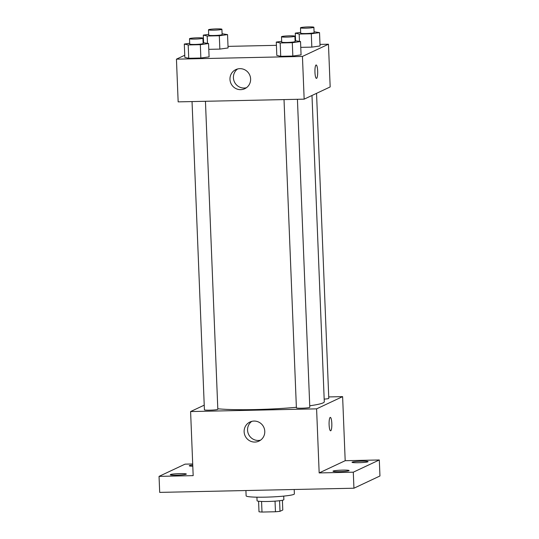 <?xml version="1.0" encoding="UTF-8"?>
<svg xmlns="http://www.w3.org/2000/svg" width="539" height="539" viewBox="0 0 539 539"><rect width="100%" height="100%" fill="white"/><g stroke="black" fill="none" stroke-linecap="round" stroke-linejoin="round"><path stroke-width="0.81" d="M275.031 501.142L275.463 511.76L261.994 512.05A12.747 1.132 -2.3 0 1 259.003 511.767L258.579 501.23M282.396 500.273L282.786 510.009L280.004 511.316A12.747 1.132 -2.3 0 1 275.463 511.76M279.579 500.718L280.004 511.316M283.723 496.109L283.864 499.666A13.414 1.193 177.7 0 1 270.511 501.398A13.414 1.193 177.7 0 1 257.063 500.744L256.921 497.187M261.563 501.452L261.994 512.05M245.912 490.537L246.128 495.84A24.14 2.143 -2.3 0 0 267.843 497.093A24.14 2.143 -2.3 0 0 293.876 494.357A24.14 2.143 -2.3 0 0 294.375 493.899L294.2 489.5M328.736 396.926L342.615 396.63L345.189 460.704L379.308 459.969L379.955 475.984L353.941 488.213L159.692 492.39L159.045 476.375L185.059 464.146L192.699 463.985M361.676 461.195A8.045 0.714 177.7 0 1 368.09 461.633A8.045 0.714 177.7 0 1 358.422 462.718A8.045 0.714 177.7 0 1 352.007 462.28A8.045 0.714 177.7 0 1 361.676 461.195M342.683 470.116A8.045 0.714 177.7 0 1 349.097 470.56A8.045 0.714 177.7 0 1 339.429 471.645A8.045 0.714 177.7 0 1 333.014 471.207A8.045 0.714 177.7 0 1 342.683 470.116M345.189 460.704L319.169 472.925L353.294 472.191L353.941 488.213M379.308 459.969L353.294 472.191M342.615 396.63L316.595 408.852L319.169 472.925M316.595 408.852L190.597 411.56L193.171 475.641L159.045 476.375M264.777 431.341A10.551 10.281 64.8 0 1 245.151 435.943A10.551 10.281 64.8 0 1 249.968 422.017A10.551 10.281 64.8 0 1 264.777 431.341M179.932 473.619A8.045 0.714 177.7 0 1 186.346 474.057A8.045 0.714 177.7 0 1 176.684 475.149A8.045 0.714 177.7 0 1 170.27 474.704A8.045 0.714 177.7 0 1 179.932 473.619M192.794 466.228A8.045 0.714 177.7 0 1 189.256 465.784A8.045 0.714 177.7 0 1 192.746 465.049M309.736 405.779A57.727 5.12 -2.3 0 0 323.097 402.882A57.727 5.12 -2.3 0 0 324.283 401.777L311.987 95.484M217.796 408.771A57.727 5.12 -2.3 0 0 296.376 407.295M190.597 411.56L204.234 405.153M192.039 101.568L204.416 409.815A6.704 0.593 -2.3 0 0 210.453 410.166A6.704 0.593 -2.3 0 0 217.682 409.404A6.704 0.593 -2.3 0 0 217.823 409.276L205.447 101.285M324.182 399.123A6.704 0.593 -2.3 0 0 328.655 398.503A6.704 0.593 -2.3 0 0 328.79 398.375L316.541 93.341M297.427 99.304L309.797 407.302A6.704 0.593 177.7 0 1 303.12 408.164A6.704 0.593 177.7 0 1 296.396 407.834L284.019 99.594M330.191 417.422A6.704 1.374 -91.2 0 1 330.319 417.395A6.704 1.374 -91.2 0 1 331.835 424.072A6.704 1.374 -91.2 0 1 330.609 430.802A6.704 1.374 -91.2 0 1 329.093 424.429A6.704 1.374 -91.2 0 1 330.191 417.422M330.313 417.395A6.704 1.374 -91.2 0 1 331.829 424.072A6.704 1.374 -91.2 0 1 330.602 430.802M260.58 440.147A10.551 10.281 64.8 0 1 251.76 421.377M319.998 44.4L328.46 44.218L330.171 86.934L304.158 99.156L178.16 101.871L176.442 59.155L184.756 55.247M228.017 46.374L276.413 45.337M203.095 42.669L208.553 43.524L209.092 56.878L200.858 58.023L188.738 58.286L184.843 57.397L184.304 44.05L189.694 43.295M320.058 45.97L311.832 47.122L300.769 47.358L311.832 47.122L320.058 45.97L319.526 32.623L311.293 33.775L299.172 34.031L295.278 33.142L300.668 32.394M328.46 44.218L302.44 56.44L176.442 59.155M228.078 47.951L219.851 49.103L208.788 49.339L219.851 49.103L228.078 47.951L227.546 34.604L219.312 35.749L207.192 36.012L203.297 35.123L208.687 34.368M295.076 40.694L300.533 41.55L301.072 54.897L292.839 56.049L280.711 56.305L276.817 55.416L276.285 42.069L281.675 41.314M302.44 56.44L304.158 99.156M250.622 78.937A10.551 10.281 64.8 0 1 230.995 83.532A10.551 10.281 64.8 0 1 235.812 69.605A10.551 10.281 64.8 0 1 250.622 78.937M316.043 65.01A6.704 1.374 -91.2 0 1 316.164 64.983A6.704 1.374 -91.2 0 1 317.68 71.66A6.704 1.374 -91.2 0 1 316.454 78.391A6.704 1.374 -91.2 0 1 314.944 72.024A6.704 1.374 -91.2 0 1 316.043 65.01M316.164 64.983A6.704 1.374 -91.2 0 1 317.68 71.66A6.704 1.374 -91.2 0 1 316.447 78.391M246.424 87.736A10.551 10.281 64.8 0 1 237.605 68.965M300.533 41.55L292.3 42.696L280.179 42.958L276.285 42.069M281.493 36.74L281.708 42.076A6.704 0.593 -2.3 0 0 287.738 42.426A6.704 0.593 -2.3 0 0 294.968 41.665A6.704 0.593 -2.3 0 0 295.109 41.537L294.894 36.201A6.704 0.593 -2.3 0 0 288.17 35.877A6.704 0.593 -2.3 0 0 281.493 36.74A6.704 0.593 -2.3 0 0 287.523 37.09A6.704 0.593 -2.3 0 0 294.759 36.329A6.704 0.593 -2.3 0 0 294.894 36.201M301.072 54.897L292.839 56.049L280.711 56.305L276.817 55.416M292.3 42.696L292.839 56.049M280.179 42.958L280.711 56.305M208.553 43.524L200.326 44.676L188.199 44.939L184.304 44.05M189.512 38.714L189.728 44.057A6.704 0.593 -2.3 0 0 195.758 44.407A6.704 0.593 -2.3 0 0 202.994 43.646A6.704 0.593 -2.3 0 0 203.129 43.518L202.913 38.181A6.704 0.593 -2.3 0 0 196.189 37.851A6.704 0.593 -2.3 0 0 189.512 38.714A6.704 0.593 -2.3 0 0 195.542 39.064A6.704 0.593 -2.3 0 0 202.779 38.309A6.704 0.593 -2.3 0 0 202.913 38.181M209.092 56.878L200.858 58.023L188.738 58.286L184.843 57.397M200.326 44.676L200.858 58.023M188.199 44.939L188.738 58.286M314.069 31.767L319.526 32.623M300.486 27.812L300.701 33.155A6.704 0.593 -2.3 0 0 306.731 33.506A6.704 0.593 -2.3 0 0 313.961 32.744A6.704 0.593 -2.3 0 0 314.102 32.616L313.887 27.273A6.704 0.593 -2.3 0 0 307.163 26.95A6.704 0.593 -2.3 0 0 300.486 27.812A6.704 0.593 -2.3 0 0 306.516 28.163A6.704 0.593 -2.3 0 0 313.745 27.401A6.704 0.593 -2.3 0 0 313.887 27.273M295.278 33.142L295.581 40.681M311.293 33.775L311.832 47.122M299.172 34.031L299.462 41.301M222.088 33.748L227.546 34.604M208.505 29.793L208.721 35.129A6.704 0.593 -2.3 0 0 214.751 35.48A6.704 0.593 -2.3 0 0 221.98 34.718A6.704 0.593 -2.3 0 0 222.122 34.59L221.906 29.254A6.704 0.593 -2.3 0 0 215.182 28.931A6.704 0.593 -2.3 0 0 208.505 29.793A6.704 0.593 -2.3 0 0 214.535 30.144A6.704 0.593 -2.3 0 0 221.772 29.382A6.704 0.593 -2.3 0 0 221.906 29.254M203.297 35.123L203.601 42.662M219.312 35.749L219.851 49.103M207.192 36.012L207.481 43.282"/></g></svg>

